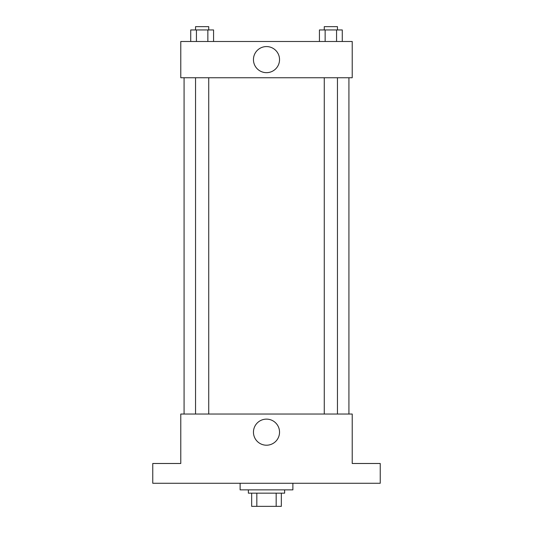 <?xml version="1.0" encoding="UTF-8"?>
<svg xmlns="http://www.w3.org/2000/svg" width="533" height="533" viewBox="0 0 533 533"><rect width="100%" height="100%" fill="white"/><g stroke="black" fill="none" stroke-linecap="round" stroke-linejoin="round"><path stroke-width="0.8" d="M276.174 493.165L276.174 506.35L251.663 506.35L251.663 493.165M276.174 506.35L281.337 506.35L281.337 493.165L281.337 506.35M284.635 489.867L284.635 493.165L248.365 493.165L248.365 489.867M256.826 493.165L256.826 506.35M240.123 483.271L240.123 489.867L292.877 489.867L292.877 483.271M380.242 483.271L152.758 483.271L152.758 463.49L180.78 463.49L180.78 414.034L352.22 414.034L352.22 463.49L380.242 463.49L380.242 483.271M279.539 432.17A13.039 13.039 0 0 1 259.977 443.463A13.039 13.039 0 0 1 259.977 420.877A13.039 13.039 0 0 1 279.539 432.17M348.922 77.751L348.922 414.034M324.264 414.034L324.264 77.751M208.736 77.751L208.736 414.034M352.22 77.751L180.78 77.751L180.78 41.487L352.22 41.487L352.22 77.751M279.539 59.616A13.039 13.039 0 0 1 259.977 70.916A13.039 13.039 0 0 1 259.977 48.323A13.039 13.039 0 0 1 279.539 59.616M342.279 41.487L342.279 29.948L319.434 29.948L319.434 41.487M336.563 29.948L336.563 41.487M325.143 29.948L325.143 41.487M324.264 29.948L324.264 26.65L337.449 26.65L337.449 29.948M213.566 41.487L213.566 29.948L190.721 29.948L190.721 41.487M207.857 29.948L207.857 41.487M196.437 29.948L196.437 41.487M195.551 29.948L195.551 26.65L208.736 26.65L208.736 29.948M184.078 77.751L184.078 414.034M337.449 414.034L337.449 77.751M195.551 77.751L195.551 414.034"/></g></svg>
